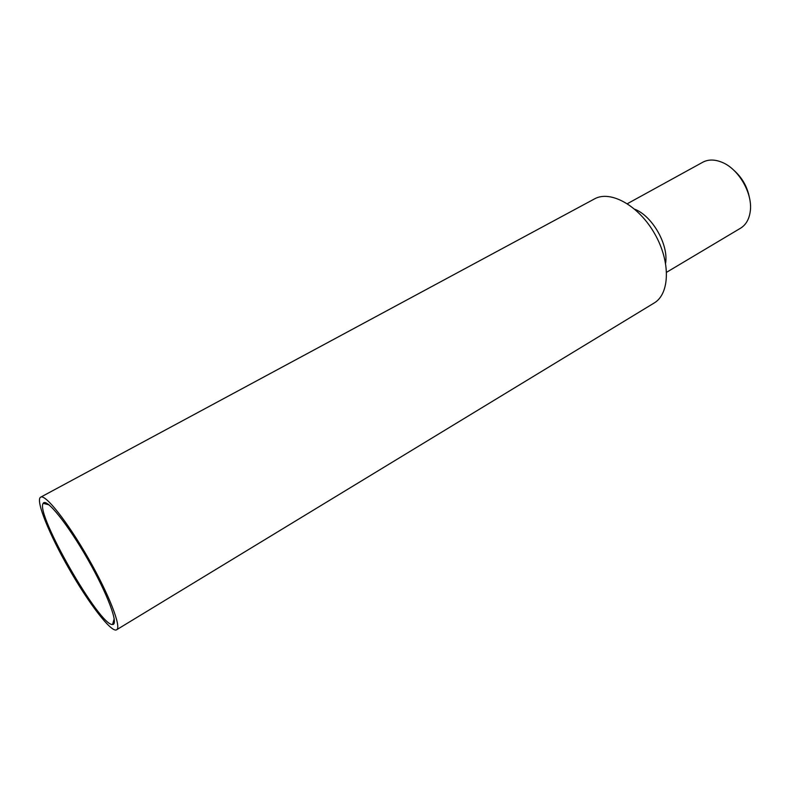 <?xml version="1.0" encoding="UTF-8"?>
<svg xmlns="http://www.w3.org/2000/svg" width="790" height="790" viewBox="0 0 790 790"><rect width="100%" height="100%" fill="white"/><g stroke="black" fill="none" stroke-linecap="round" stroke-linejoin="round"><path stroke-width="1.19" d="M733.564 170.008C742.027 177.424 747.31 186.657 749.433 197.697M666.622 272.254L740.526 228.211C745.888 224.913 749.118 219.353 750.233 211.552C752.998 193.757 738.778 168.932 722.02 162.306C714.733 159.313 708.304 159.294 702.745 162.246L627.359 203.702M634.716 209.202C652.283 215.976 668.646 244.544 665.605 263.129M40.705 497.157L594.465 198.922C610.344 189.896 638.606 205.42 654.614 233.613C670.829 261.688 669.92 293.92 654.09 303.044L116.644 629.749C111.666 633.343 88.875 603.649 69.253 569.175C49.316 534.662 35.056 499.635 40.705 497.157C45.376 493.938 67.397 521.677 88.174 558.017C109.01 594.327 121.788 627.359 116.644 629.749M43.341 503.121L43.193 503.339C34.898 513.065 99.984 626.717 112.575 624.485C119.043 624.92 107.677 594.189 87.72 559.281C67.841 524.343 46.699 498.075 43.341 503.121M48.98 504.83L43.193 503.339M114.214 618.738L112.575 624.485"/></g></svg>
